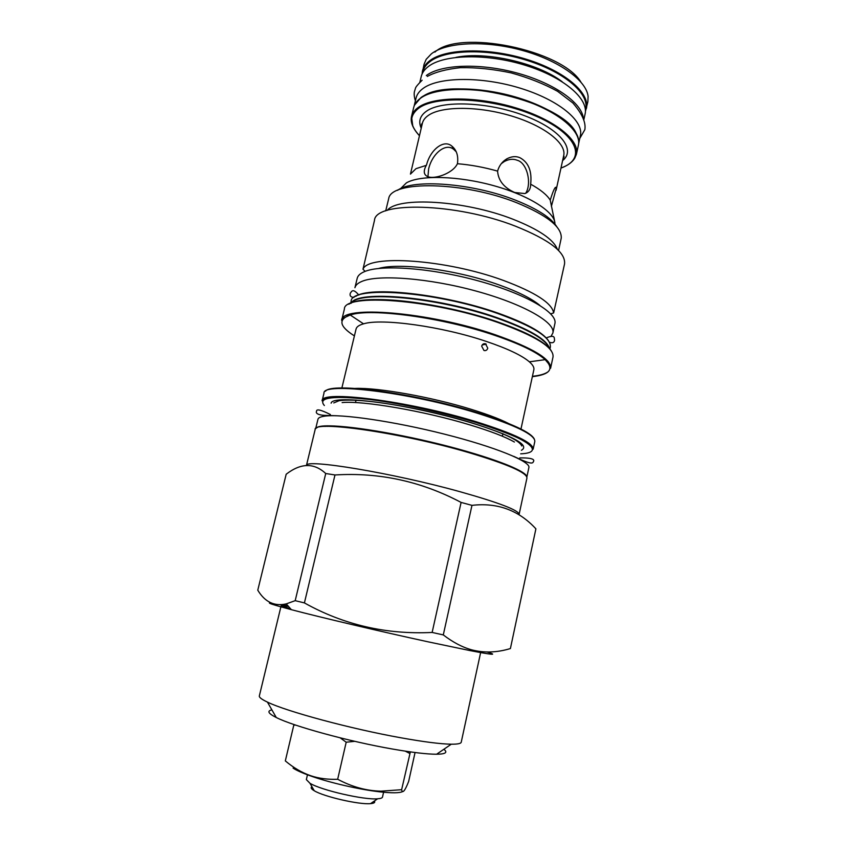 <?xml version="1.0" encoding="UTF-8"?>
<svg xmlns="http://www.w3.org/2000/svg" width="846" height="846" viewBox="0 0 846 846"><rect width="100%" height="100%" fill="white"/><g stroke="black" fill="none" stroke-linecap="round" stroke-linejoin="round"><path stroke-width="1.27" d="M374.376 801.014C375.413 802.463 374.133 803.33 370.559 803.626C359.402 804.842 323.764 796.678 314.247 790.735L312.988 789.942C310.968 788.504 310.609 787.425 311.941 786.717M383.82 791.19L382.508 797.038C382.286 797.99 380.658 798.571 377.633 798.783C364.404 800.147 321.3 790.27 309.974 783.29L306.347 779.6L307.468 774.809M293.076 768.094C296.608 770.473 302.667 773.159 311.243 776.163C330.151 782.814 359.687 789.572 379.6 791.814C391.92 793.188 399.619 793.104 402.685 791.56M295.571 725.064L293.784 725.159L294.197 724.599M293.784 725.159L285.324 760.903C293.573 767.84 302.128 772.821 310.968 775.824C319.027 778.479 327.931 779.631 337.67 779.261C351.957 786.886 366.381 790.851 380.964 791.169L401.628 789.699C402.537 793.823 404.874 791.073 408.66 781.429L415.058 752.528M443.854 749.281C447.989 752.454 445.578 754.103 436.61 754.23C427.071 754.23 412.351 752.496 392.459 749.027C349.081 741.498 293.245 726.206 276.272 717.514C268.256 713.495 266.807 710.957 271.904 709.9M480.845 651.6L461.239 742.175C460.943 743.581 457.623 744.258 451.278 744.205C440.607 744.025 423.835 741.9 400.972 737.797C351.079 728.903 286.466 711.454 267.431 702.095C261.7 699.388 259.003 697.337 259.341 695.93L281.168 605.641L288.475 606.413M290.664 608.877L281.168 605.641M271.037 602.923C265.961 602.5 272.74 604.753 291.384 609.68C320.412 617.337 381.504 631.719 428.097 641.828L469.942 650.574C492.531 654.941 498.252 655.417 487.116 651.991M281.951 604.626L287.873 605.725M510.402 648.554L535.899 528.835L510.402 648.554C497.014 652.626 484.113 653.059 471.708 649.844C462.36 647.275 452.896 642.294 443.293 634.912L432.137 632.448C386.199 634.68 343.624 624.834 304.412 602.912L295.191 600.671L286.244 603.885C274.379 606.582 264.883 602.014 257.776 590.191L286.181 474.236C300.869 462.899 314.046 462.667 325.731 473.517L295.191 600.671M535.899 528.835C518.788 510.244 497.48 502.418 471.973 505.358L443.293 634.912M471.973 505.358L461.102 502.418L432.137 632.448M459.949 491.695C392.227 472.829 304.719 458.49 306.432 465.522L315.156 429.514C312.766 420.113 400.835 432.549 468.673 452.568C507.547 464.19 526.973 472.671 526.942 478.022L519.106 514.4C518.862 510.297 499.14 502.725 459.949 491.695M461.102 502.418C421.255 481.353 379.22 472.205 334.984 474.966L325.731 473.517M334.984 474.966L304.412 602.912M526.212 475.907C522.669 470.313 503.465 462.328 468.61 451.965M526.804 476.858C526.815 470.926 490.373 456.755 439.931 444.235C389.562 431.693 337.797 424.047 321.935 426.236C318.508 426.67 316.457 427.431 315.791 428.541M468.525 451.944C405.329 433.3 321.649 420.663 316.732 427.928M519.317 470.958L520.047 470.894M526.857 476.996L528.887 467.542C530.833 461.588 495.418 447.005 444.499 434.157C393.644 421.266 340.504 413.609 324.367 416.2C320.444 416.782 318.318 417.797 317.969 419.235L315.685 428.636M325.097 426.469L324.473 426.109M515.69 469.118L516.219 468.885M355.331 388.409C378.077 387.542 431.386 396.996 470.841 409.21C490.109 415.153 504.026 420.652 512.581 425.686M516.525 436.356L515.394 436.695M342.672 396.541L343.539 397.334M481.67 346.151C482.326 344.174 483.605 343.381 485.498 343.793L487.761 348.15C487.137 350.128 485.879 350.91 483.997 350.508L481.67 346.151M520.967 429.038L533.847 369.765C534.334 367.524 532.843 364.869 529.374 361.824C521.771 355.352 507.325 348.52 486.048 341.34C441.972 326.387 381.43 318.085 363.547 323.838C359.095 325.076 356.6 326.81 356.06 329.041L341.869 388.018M551.084 336.211L552.861 333.038C555.716 322.559 523.579 304.031 476.224 291.109C428.943 278.123 378.374 274.273 361.887 281.401C357.858 283.072 355.542 285.176 354.929 287.703L357.213 278.281C357.837 275.669 360.174 273.491 364.224 271.746C380.774 264.29 431.323 267.896 478.529 280.935C525.821 293.9 557.831 312.756 554.902 323.563L552.861 333.038M527.428 334.011L526.878 334.043M503.211 280.354C535.243 292.314 552.057 303.164 553.644 312.914L564.536 263.994C565.921 252.478 549.519 239.862 515.341 226.136C456.015 202.86 375.169 201.094 374.471 220.446L362.976 269.24C368.073 254.223 446.054 259.31 503.211 280.354M387.278 210.368C397.884 196.409 464.845 200.312 512.888 219.199C538.807 229.456 553.644 239.503 557.387 249.327M558.572 250.49L561.247 238.086C561.913 226.992 547.024 215.191 516.589 202.691C463.703 181.435 391 180.346 388.705 198.567L385.713 210.897M556.848 226.802C551.19 217.803 537.474 208.951 515.69 200.259C472.882 183.138 412.774 178.654 397.578 190.329M400.496 188.711L406.44 182.852C420.325 174.826 458.648 175.788 494.381 185.856C530.178 195.849 555.642 212.621 554.923 224.074M426.543 164.938C430.318 149.647 443.949 138.903 451.954 146.199C456.703 150.144 458.521 155.981 457.432 163.722L457.221 164.124C452.409 173.747 433.702 179.764 427.367 176.465C423.624 174.498 423.275 170.786 426.321 165.34L415.989 168.671L410.447 174.117L422.387 123.252L421.498 124.203L421.562 126.71M457.432 163.722C470.598 164.79 483.986 167.254 497.585 171.114C499.119 165.71 502.207 161.607 506.87 158.815C511.481 156.394 515.796 156.002 519.793 157.652C528.475 162.242 532.092 171.082 530.664 184.185C540.435 189.567 546.96 194.876 550.228 200.121C553.464 189.747 555.515 185.644 556.393 187.833L551.391 206.35M554.775 222.075L550.228 200.121M530.664 184.185C530.632 189.081 528.697 192.201 524.869 193.554L514.738 192.518C504.005 187.759 498.294 180.621 497.585 171.114M456.28 151.846L454.069 149.689C445.937 142.096 432.105 153.602 428.626 168.967L427.949 176.698M525.683 193.269C531.997 183.603 527.195 162.876 517.266 160.275C513.279 158.636 508.975 159.048 504.343 161.491L501.266 163.69M504.015 160.825L504.851 160.952M578.685 142.699C579.954 128.084 553.369 107.928 515.299 96.93C477.281 85.837 436.187 86.556 421.033 97.502L414.519 105.105M573.429 129.607C554.775 99.965 454.651 77.028 424.946 95.609M578.632 143.672L580.377 135.656C584.004 120.999 558.656 99.881 520.036 88.121C481.501 76.277 438.757 76.859 423.233 88.333C419.33 91.146 416.941 94.382 416.063 98.02L414.149 106.004M583.391 118.694C582.397 103.339 554.944 83.49 517.71 73.211C480.528 62.847 441.189 64.317 426.299 75.537M583.814 119.857L585.083 114.083C588.837 98.802 563.7 77.102 525.229 65.269C486.841 53.319 444.118 54.334 428.478 66.422C424.555 69.383 422.133 72.756 421.213 76.552L419.838 82.305M585.411 111.45L587.864 101.742L588.097 96.402C586.458 80.433 558.857 60.383 521.95 50.305C485.086 40.153 446.286 42.141 431.397 53.827L426.194 59.315L424.079 64.233L422.048 74.099M434.876 52.124C459.367 29.071 561.289 49.681 580.832 81.935M410.352 751.893L401.628 789.699M354.791 741.329L346.194 742.217L340.155 737.828M346.194 742.217L337.67 779.261M409.686 753.416L405.308 751.153M514.4 442.035C505.474 436.896 490.553 431.153 469.625 424.819C424.174 410.987 362.5 400.454 342.122 402.58M521.411 450.284C530.241 445.324 513.448 436.102 471.053 422.64C411.103 404.229 332.15 393.95 331.114 403.193M324.367 405.52C317.885 398.138 330.426 395.833 362.003 398.603C393.052 401.797 439.243 411.41 475.166 422.228C529.131 438.344 546.379 452.726 520.65 453.837M475.6 421.572C514.209 433.66 533.392 442.86 533.149 449.194C533.318 443.664 514.008 434.675 475.219 422.217C442.923 412.499 402.125 403.648 371.637 399.693C340.335 396.256 323.828 396.637 322.115 400.856C320.137 389.847 408.206 400.803 475.6 421.572M322.115 400.856L323.986 393.157C322.115 381.715 410.183 392.28 477.451 413.25C515.997 425.453 535.116 434.855 534.82 441.443L533.149 449.194M325.477 391.233C330.892 382.043 414.635 393.115 477.377 412.658C512.02 423.55 530.992 432.348 534.312 439.063M354.411 335.904C339.288 326.334 337.903 319.376 350.244 315.008C370.559 307.817 442.532 317.451 494.646 335.312C519.73 343.878 536.586 351.999 545.194 359.656C554.405 368.951 550.122 374.619 532.356 376.66M550.587 368.264L553.041 356.843C553.961 347.42 535.518 335.947 497.734 322.411C431.777 299.283 343.73 292.97 344.396 309.054L341.647 320.412C340.811 304.941 428.869 311.814 494.995 334.667C532.885 348.023 551.412 359.222 550.587 368.264C549.265 366.35 554.067 370.019 545.194 359.656L529.374 361.824M548.134 371.754C545.088 374.006 539.854 375.508 532.43 376.29M548.377 361.898L547.722 362.215M347.664 315.907L347.177 315.294M348.827 304.243C362.543 293.499 440.755 302.001 497.564 321.871M497.702 321.914C527.312 332.309 545.12 341.869 551.148 350.582M547.827 361.242L547.151 361.57M347.748 315.061L348.224 315.685M549.414 348.52C546.252 339.574 528.634 329.411 496.57 318.022C438.228 297.496 358.746 290.294 351.291 303.143M496.792 321.586C451.415 305.85 388.927 296.333 363.05 300.605M348.658 314.723L349.123 315.357M549.54 348.647C547.161 339.627 529.522 329.253 496.613 317.525C437.393 296.671 356.97 289.755 351.122 303.206M350.614 303.407L351.111 301.377C350.656 285.525 434.707 291.151 497.533 313.422C533.657 326.493 551.264 337.681 550.355 347.008L549.911 349.06M355.616 296.47C369.279 285.969 443.516 293.869 497.374 312.893M497.511 312.935C525.546 322.876 542.519 332.108 548.42 340.631M539.811 305.343C531.637 298.553 518.122 291.764 499.277 284.996C457.601 269.906 399.947 262.302 378.722 268.446M556.076 190.339L563.7 155.622C566.683 143.545 544.771 126.043 511.777 116.071C478.857 106.014 442.257 105.951 428.721 115.151C425.242 117.467 423.127 120.174 422.387 123.252M421.202 128.201C418.167 121.443 419.976 115.733 426.627 111.08C442.12 100.188 487.772 101.816 523.938 115.447C560.264 128.952 576.369 149.784 562.611 160.592M560.972 168.047L563.806 166.884C586.764 157.07 575.629 132.811 534.492 115.5C493.599 97.999 436.948 94.868 419.013 107.981C409.073 115.532 409.221 124.753 419.436 135.624M560.961 168.111L563.912 166.905C569.041 164.547 572.679 161.618 574.804 158.139L576.412 154.289C579.933 140.14 554.373 119.508 515.584 107.812C476.88 96.032 434.061 96.243 418.611 107.209C414.73 109.906 412.362 113.004 411.516 116.515L412.816 126.35M504.184 161.575L503.317 161.449M452.747 146.866L452.208 146.622M419.415 135.688C412.88 128.613 410.247 122.226 411.516 116.515L413.683 107.516C414.54 103.942 416.919 100.769 420.811 98.02C436.303 86.789 479.111 86.398 517.763 98.221C556.488 109.948 581.963 130.834 578.389 145.237L576.412 154.289M455.983 57.38C485.773 51.077 538.045 63.048 562.125 81.692M585.4 110.128C590.476 94.942 566.249 72.809 527.724 60.605C489.305 48.275 445.905 49.195 430.138 61.504C425.824 64.793 423.328 68.579 422.651 72.862M586.384 108.542C590.18 93.092 565.075 71.212 526.593 59.336C488.184 47.355 445.419 48.486 429.747 60.732C425.802 63.736 423.37 67.162 422.45 71.001L422.069 74.046M327.317 426.405L326.662 425.993M517.35 469.932L518.112 469.847M370.559 803.626L377.633 798.783M314.247 790.735L309.974 783.29M276.272 717.514L267.431 702.095M436.61 754.23L451.278 744.205M469.942 650.574L471.708 649.844M291.384 609.68L286.244 603.885M521.771 445.99C519.338 440.184 502.365 432.412 470.862 422.693C440.607 413.578 402.284 405.35 374.27 401.913C358.239 400.01 346.522 399.608 339.119 400.687L333.758 402.929M530.114 444.182L529.088 444.436M327.032 397.673L327.846 398.339M486.196 344.121L482.135 345.031M363.547 323.838L350.244 315.008C337.744 320.475 343.666 319.259 341.647 320.412M347.558 315.949L347.061 315.346M547.912 361.348L547.203 361.676M547.246 360.608L546.59 360.978M347.981 314.966L348.415 315.59M550.757 313.866L553.644 312.914M365.165 271.365L362.976 269.24M356.081 400.052L355.479 402.58M505.496 421.974L505.326 422.746M502.926 433.681L502.376 436.219M554.976 188.045L556.393 187.833M454.069 149.689L451.954 146.199M504.343 161.491L506.87 158.815M562.939 159.09L564.092 156.859L563.7 155.622M419.574 98.94L420.822 97.977M421.308 97.65C448.539 73.93 566.746 102.419 576.813 134.948M379.6 791.814L380.964 791.169M358.852 295.085C352.348 287.386 351.555 292.007 350.35 293.097C349.461 295.677 350.678 297.147 353.977 297.485M546.114 337.977C556.129 333.853 553.866 338.717 554.616 340.029C554.267 342.609 552.544 343.349 549.456 342.26M415.386 100.843C414.244 97.153 413.927 94.118 414.403 91.738L415.449 88.333C415.513 87.275 417.734 84.568 422.122 80.211M579.753 138.49L584.872 129.618C585.199 126.53 586.394 118.62 572.879 102.99L557.63 91.347C544.147 83.902 528.644 77.747 511.132 72.893C493.271 69.129 476.351 67.384 460.393 67.68C446.307 69.171 435.288 72.09 427.315 76.436M330.374 414.519C320.909 409.771 316.309 408.703 316.573 411.325C316.087 411.78 315.146 414.91 324.917 415.386L336.56 415.756M519.772 457.898C539.061 457.591 532.642 462.096 533.16 462.159C532.219 463.946 528.422 463.397 513.659 456.311"/></g></svg>
